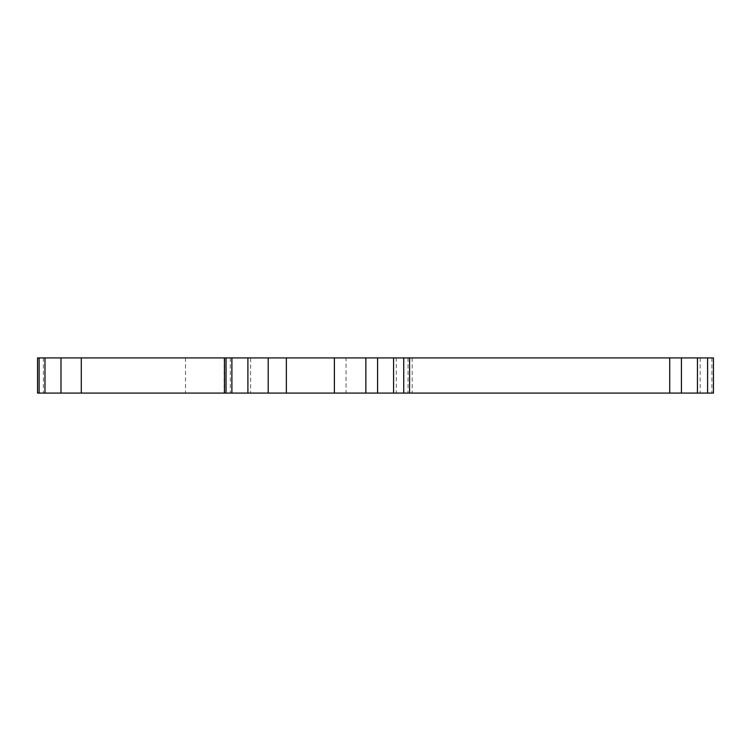 <?xml version="1.0" encoding="UTF-8"?>
<svg xmlns="http://www.w3.org/2000/svg" width="751" height="751" viewBox="0 0 751 751"><rect width="100%" height="100%" fill="white"/><g stroke="black" fill="none" stroke-linecap="round" stroke-linejoin="round"><path stroke-width="0.56" stroke-dasharray="3.75 2.82" d="M346.042 357.917L224.164 357.917L346.042 357.917L346.042 393.083L224.164 393.083L346.042 393.083M224.164 357.917L224.164 393.083M37.55 357.917L713.45 357.917M700.157 357.917L700.157 393.083L713.45 393.083M396.303 357.917L409.595 357.917L396.303 357.917L396.303 393.083L409.595 393.083L396.303 393.083M250.618 357.917L224.465 357.917L250.618 357.917L250.618 393.083L224.465 393.083L250.618 393.083M37.55 393.083L700.157 393.083M711.882 357.917L711.882 393.083M408.028 357.917L408.028 393.083M230.322 357.917L230.322 393.083M43.408 357.917L43.408 393.083M185.506 357.917L185.506 393.083M412.177 357.917L412.177 393.083"/><path stroke-width="1.13" d="M669.714 393.083L669.714 357.917L713.45 357.917L713.45 393.083L37.55 393.083L37.55 357.917L39.118 357.917L39.118 393.083M669.714 357.917L409.595 357.917L409.595 393.083M409.595 357.917L365.859 357.917L365.859 393.083M365.859 357.917L334.392 357.917L334.392 393.083M334.392 357.917L286.366 357.917L286.366 393.083M286.366 357.917L268.201 357.917L268.201 393.083M268.201 357.917L81.286 357.917L81.286 393.083M81.286 357.917L39.118 357.917M697.444 357.917L697.444 393.083M681.429 357.917L681.429 393.083M403.738 357.917L403.738 393.083M393.59 357.917L393.59 393.083M377.575 357.917L377.575 393.083M247.905 357.917L247.905 393.083M231.89 357.917L231.89 393.083M226.032 357.917L226.032 393.083M60.991 357.917L60.991 393.083M44.976 357.917L44.976 393.083M707.592 357.917L707.592 393.083M224.465 357.917L224.465 393.083"/></g></svg>

